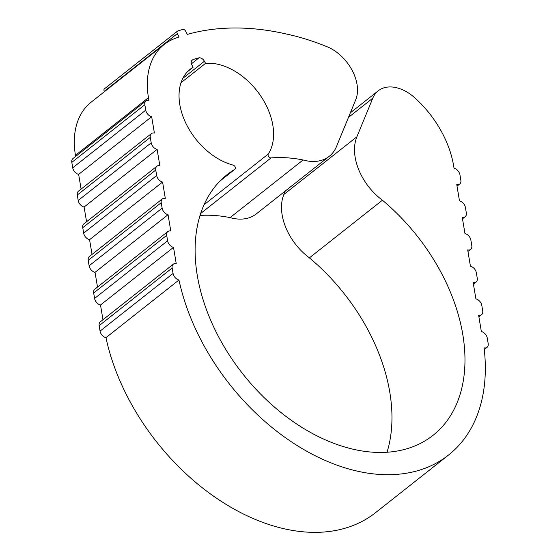 <?xml version="1.0" encoding="UTF-8"?>
<svg xmlns="http://www.w3.org/2000/svg" width="560" height="560" viewBox="0 0 560 560"><rect width="100%" height="100%" fill="white"/><g stroke="black" fill="none" stroke-linecap="round" stroke-linejoin="round"><path stroke-width="0.84" d="M387.03 452.249A166.11 111.153 -128.3 0 0 309.393 257.866L382.403 200.221A50.071 33.502 -128.3 0 1 356.888 136.794L372.792 98.189A37.555 25.13 -128.3 0 1 378.252 90.797A37.555 25.13 -128.3 0 1 415.513 98.469A87.626 58.632 -128.3 0 1 453.579 165.529L454.034 168.245A6.258 4.186 -128.3 0 1 459.942 174.804L460.852 180.243A6.258 4.186 -128.3 0 1 459.732 184.044A6.258 4.186 -128.3 0 1 456.764 184.576L459.494 200.907A6.258 4.186 -128.3 0 1 465.409 207.459L466.319 212.905A6.258 4.186 -128.3 0 1 465.199 216.706A6.258 4.186 -128.3 0 1 462.231 217.238L464.961 233.569A6.258 4.186 -128.3 0 1 470.876 240.121L471.786 245.567A6.258 4.186 -128.3 0 1 470.659 249.361A6.258 4.186 -128.3 0 1 467.698 249.893L470.428 266.224A6.258 4.186 -128.3 0 1 476.343 272.783L477.253 278.222A6.258 4.186 -128.3 0 1 476.126 282.023A6.258 4.186 -128.3 0 1 473.158 282.555L475.895 298.886A6.258 4.186 -128.3 0 1 481.803 305.438L482.713 310.884A6.258 4.186 -128.3 0 1 481.593 314.685A6.258 4.186 -128.3 0 1 478.625 315.217L481.355 331.541A6.258 4.186 -128.3 0 1 487.27 338.1L488.18 343.539A6.258 4.186 -128.3 0 1 487.06 347.34A6.258 4.186 -128.3 0 1 484.092 347.872A191.177 127.918 -128.3 0 1 448.511 455.056A191.177 127.918 -128.3 0 1 293.944 443.492A191.177 127.918 -128.3 0 1 178.976 280.014A6.258 4.186 -128.3 0 1 173.068 273.462L172.158 268.016A6.258 4.186 -128.3 0 1 173.278 264.215A6.258 4.186 -128.3 0 1 176.246 263.683L173.516 247.352A6.258 4.186 -128.3 0 1 167.601 240.8L166.691 235.354A6.258 4.186 -128.3 0 1 167.811 231.56A6.258 4.186 -128.3 0 1 170.779 231.028L168.049 214.697A6.258 4.186 -128.3 0 1 162.134 208.138L161.224 202.699A6.258 4.186 -128.3 0 1 162.351 198.898A6.258 4.186 -128.3 0 1 165.312 198.366L162.582 182.035A6.258 4.186 -128.3 0 1 156.667 175.483L155.757 170.037A6.258 4.186 -128.3 0 1 156.884 166.236A6.258 4.186 -128.3 0 1 159.852 165.711L157.115 149.38A6.258 4.186 -128.3 0 1 151.207 142.821L150.297 137.382A6.258 4.186 -128.3 0 1 151.417 133.581A6.258 4.186 -128.3 0 1 154.385 133.049L151.655 116.718A6.258 4.186 -128.3 0 1 145.74 110.166L144.83 104.72A6.258 4.186 -128.3 0 1 145.95 100.919A6.258 4.186 -128.3 0 1 148.918 100.387L148.463 97.671A87.626 58.632 -128.3 0 1 164.192 44.492A87.626 58.632 -128.3 0 1 175.063 38.395A312.949 209.405 -128.3 0 1 179.067 36.96L177.289 33.642A2.506 1.673 -128.3 0 1 177.415 31.199A2.506 1.673 -128.3 0 1 177.758 31.01A319.207 213.591 -128.3 0 1 182.791 29.442A2.506 1.673 -128.3 0 1 185.584 31.087L187.355 34.377A312.949 209.405 -128.3 0 1 284.627 33.621A272.279 182.189 -128.3 0 1 326.571 46.522A37.555 25.13 -128.3 0 1 355.726 99.743L336.497 146.51A50.071 33.502 -128.3 0 1 329.224 156.324A50.071 33.502 -128.3 0 1 303.093 159.971L230.083 217.616A50.071 33.502 -128.3 0 0 256.214 213.976L329.224 156.324M448.511 455.056L375.501 512.708A191.177 127.918 -128.3 0 1 220.934 501.137A191.177 127.918 -128.3 0 1 105.966 337.666L178.976 280.014M105.966 337.666A6.258 4.186 -128.3 0 1 100.058 331.107L99.148 325.661A6.258 4.186 -128.3 0 1 100.268 321.867L173.278 264.215M102.97 319.732L100.506 305.004L173.516 247.352M100.506 305.004A6.258 4.186 -128.3 0 1 94.591 298.445L93.681 293.006A6.258 4.186 -128.3 0 1 94.801 289.205L167.811 231.56M97.503 287.07L95.039 272.342L168.049 214.697M95.039 272.342A6.258 4.186 -128.3 0 1 89.124 265.79L88.214 260.344A6.258 4.186 -128.3 0 1 89.341 256.543L162.351 198.898M92.036 254.415L89.572 239.687L162.582 182.035M89.572 239.687A6.258 4.186 -128.3 0 1 83.657 233.128L82.747 227.689A6.258 4.186 -128.3 0 1 83.874 223.888L156.884 166.236M86.569 221.753L84.105 207.025L157.115 149.38M84.105 207.025A6.258 4.186 -128.3 0 1 78.197 200.473L77.287 195.027A6.258 4.186 -128.3 0 1 78.407 191.226L151.417 133.581M81.109 189.098L78.645 174.37L151.655 116.718M78.645 174.37A6.258 4.186 -128.3 0 1 72.73 167.811L71.82 162.372A6.258 4.186 -128.3 0 1 72.94 158.571L145.95 100.919M75.642 156.436L75.453 155.316A87.626 58.632 -128.3 0 1 91.182 102.137L164.192 44.492M104.468 91.651L104.279 91.294A2.506 1.673 -128.3 0 1 104.405 88.844L177.415 31.199M200.039 215.432A166.11 111.153 -128.3 0 1 230.083 217.616M200.676 213.458L270.984 157.941A166.11 111.153 -128.3 0 1 303.093 159.971M270.984 157.941A2.506 1.673 -128.3 0 1 268.632 156.576A2.506 1.673 -128.3 0 1 268.282 154.042A58.205 38.948 -128.3 0 0 260.148 95.151A58.205 38.948 -128.3 0 0 205.555 63.343L204.407 61.271L182.868 78.281M181.006 82.733L205.555 63.343M187.67 71.519L193.102 67.228L191.954 65.1A5.005 3.353 -128.3 0 1 192.157 60.123A5.005 3.353 -128.3 0 1 192.682 59.808A65.093 43.554 -128.3 0 1 198.968 57.855A5.005 3.353 -128.3 0 1 204.407 61.271M220.059 180.978L234.948 169.218A2.506 1.673 -128.3 0 0 235.172 166.978A2.506 1.673 -128.3 0 0 233.1 165.095A58.205 38.948 -128.3 0 1 184.954 121.275A58.205 38.948 -128.3 0 1 190.246 69.195A58.205 38.948 -128.3 0 1 193.102 67.228M234.948 169.218A2.506 1.673 -128.3 0 1 234.829 169.295A166.11 111.153 -128.3 0 0 227.101 174.643A166.11 111.153 -128.3 0 0 242.809 373.898A166.11 111.153 -128.3 0 0 432.978 435.386A166.11 111.153 -128.3 0 0 382.403 200.221M309.393 257.866A50.071 33.502 -128.3 0 1 283.878 194.439L285.285 191.023M100.058 331.107L173.068 273.462M99.148 325.661L172.158 268.016M94.591 298.445L167.601 240.8M93.681 293.006L166.691 235.354M89.124 265.79L162.134 208.138M88.214 260.344L161.224 202.699M83.657 233.128L156.667 175.483M82.747 227.689L155.757 170.037M78.197 200.473L151.207 142.821M77.287 195.027L150.297 137.382M72.73 167.811L145.74 110.166M71.82 162.372L144.83 104.72M75.453 155.316L148.463 97.671M104.279 91.294L177.289 33.642M204.036 204.771L268.282 154.042M191.415 63.819L198.968 57.855M191.737 60.557L192.682 59.808M220.108 180.922L234.829 169.295M283.878 194.439L356.888 136.794M348.467 117.397L372.792 98.189M457.03 186.179L459.732 184.044M462.497 218.834L465.199 216.706M484.281 349.531L487.06 347.34M350.343 112.833L378.252 90.797M467.964 251.496L470.659 249.361M473.431 284.158L476.126 282.023M478.891 316.813L481.593 314.685"/></g></svg>

